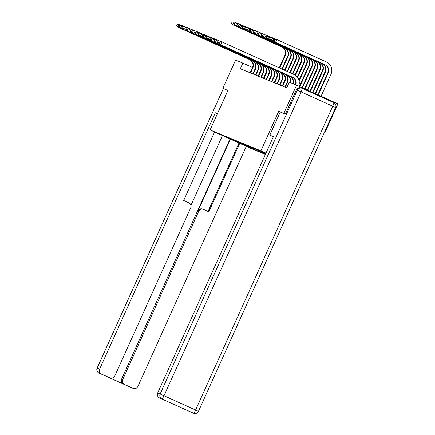 <?xml version="1.0" encoding="UTF-8"?>
<svg xmlns="http://www.w3.org/2000/svg" width="435" height="435" viewBox="0 0 435 435"><rect width="100%" height="100%" fill="white"/><g stroke="black" fill="none" stroke-linecap="round" stroke-linejoin="round"><path stroke-width="0.65" d="M324.624 131.887L325.141 132.099L337.886 103.867L296.588 85.178L289.297 82.182L286.752 87.832L240.31 68.746L242.86 63.102L235.574 60.106L222.823 88.338L224.329 89.023M285.349 114.095L278.732 111.311L260.88 150.836L210.089 129.967L251.386 148.65L265.393 154.409M260.88 150.836L265.97 153.142M265.916 153.261L264.464 152.647L265.899 153.294M265.589 153.979L265.132 153.794L265.578 153.995M265.54 154.088L262.457 152.696L265.567 154.033M265.872 153.354L221.66 135.057L246.775 146.421L265.519 154.082M265.132 153.794L264.823 152.962M264.105 153.37L263.789 152.522M262.457 152.696L262.147 151.864M261.43 152.272L261.114 151.418M259.782 151.597L259.472 150.766M258.754 151.173L258.439 150.32M257.107 150.499L256.797 149.667M256.079 150.075L255.764 149.221M254.431 149.395L254.122 148.569M253.404 148.977L253.088 148.123M251.756 148.297L251.446 147.465M250.729 147.873L250.413 147.025M249.081 147.199L248.771 146.367M248.053 146.774L247.738 145.926M246.406 146.1L246.096 145.268M245.378 145.676L245.063 144.822M243.73 145.002L243.426 144.17M242.703 144.578L242.387 143.724M239.788 143.381L239.56 142.555M283.837 113.41L296.588 85.178M325.141 132.099L324.635 131.87M210.089 129.967L227.935 90.436L222.823 88.338M252.528 67.474L242.86 63.102M278.732 111.311L280.254 112.002L269.798 135.149L273.419 136.639L157.671 392.995L160.124 394.001L297.29 90.214L296.36 89.833L285.398 114.117L280.254 112.002M250.565 72.96L252.865 67.855A6.193 6.128 112.3 0 0 249.837 59.682L177.464 26.959L249.837 59.682M250.13 72.781L252.441 67.681A6.193 6.128 112.3 0 0 249.407 59.508M177.034 24.376L176.697 25.578L177.034 24.376L178.742 24.132L181.259 25.257M177.208 24.447L179.171 24.311L177.893 27.133L176.697 25.578M250.598 72.89L252.621 73.809M176.523 25.507L177.464 26.959M279.259 67.822L284.963 55.196A6.193 6.128 112.3 0 0 281.929 47.023L232.312 24.572L232.741 24.752L231.545 23.191L232.056 22.065L231.545 23.191M279.683 68.012L285.393 55.37A6.193 6.128 112.3 0 0 282.358 47.197L232.741 24.752L234.019 21.924L236.107 22.87M231.882 21.995L234.019 21.924L232.056 22.065M231.371 23.12L232.312 24.572M217.456 113.644L215.352 112.779L217.424 113.714M214.602 132.006L183.695 200.459L188.942 202.83A3.719 3.676 112.3 0 1 190.758 207.734L114.786 376.003A3.719 3.676 112.3 0 1 110.022 377.928L108.924 377.477A3.719 3.676 -67.7 0 1 108.81 377.422L123.431 384.04A3.719 3.676 -67.7 0 1 121.61 379.141L230.039 138.993M215.352 112.779L99.604 369.136A3.719 3.676 112.3 0 0 101.42 374.035L109.903 377.874A3.719 3.676 112.3 0 0 110.022 377.928M121.61 379.141L122.708 379.586A3.719 3.676 112.3 0 0 124.53 384.491L133.012 388.33A3.719 3.676 112.3 0 0 137.89 386.459L246.302 146.35M122.708 379.586L198.686 211.318A3.719 3.676 112.3 0 1 203.564 209.447L208.811 211.818L239.718 143.371M224.281 88.996L227.913 90.491M222.454 135.562L190.976 205.271M198.686 211.318L197.93 211.008L230.381 139.146M197.93 211.008A3.719 3.676 -67.7 0 1 202.694 209.088L203.45 209.398M208.066 211.486L238.973 143.033M273.365 136.764L269.798 135.149M191.079 412.19L193.531 413.201A3.719 3.676 112.3 0 0 193.646 413.25L191.193 412.244A3.719 3.676 -67.7 0 1 191.079 412.19L182.597 408.351A3.719 3.676 -67.7 0 1 182.113 408.09M169.128 402.212L168.089 401.788A3.719 3.676 -67.7 0 1 167.97 401.739L159.487 397.9A3.719 3.676 -67.7 0 1 157.671 392.995M182.597 408.351L167.97 401.739M296.36 89.833A3.719 3.676 -67.7 0 1 301.123 87.913L302.048 88.294A3.719 3.676 112.3 0 0 297.29 90.214L301.15 91.943L163.984 395.73L195.576 410.026L332.742 106.232L301.15 91.943A3.719 0.555 114.3 0 0 302.167 88.343L333.754 102.633A3.719 0.555 -65.7 0 0 333.754 102.633L302.167 88.343A3.719 3.676 112.3 0 0 302.048 88.294A3.719 3.719 0 0 1 302.167 88.343L302.167 88.343M253.241 74.059L255.541 68.958A6.193 6.128 112.3 0 0 252.512 60.786L180.139 28.057L252.512 60.786M252.806 73.879L255.117 68.779A6.193 6.128 112.3 0 0 252.082 60.606M179.709 25.475L179.372 26.676L179.709 25.475L181.417 25.235L183.934 26.356M179.883 25.545L181.846 25.409L180.568 28.231L179.372 26.676M253.273 73.988L255.296 74.907M179.198 26.606L180.139 28.057M255.916 75.163L258.216 70.057A6.193 6.128 112.3 0 0 255.187 61.884L182.814 29.156L255.187 61.884M255.481 74.983L257.792 69.877A6.193 6.128 112.3 0 0 254.758 61.705M182.385 26.578L182.047 27.775L182.385 26.578L184.092 26.334L186.61 27.454M182.559 26.649L184.522 26.508L183.244 29.33L182.047 27.775M255.949 75.086L257.971 76.005M181.874 27.704L182.814 29.156M281.896 69.013L287.638 56.294A6.193 6.128 112.3 0 0 284.604 48.122L234.987 25.67L235.417 25.85L234.22 24.295L234.731 23.164L234.22 24.295M282.315 69.203L288.068 56.468A6.193 6.128 112.3 0 0 285.034 48.301L235.417 25.85L236.694 23.028L238.782 23.968M234.557 23.093L236.265 22.848L234.731 23.164M234.046 24.224L234.987 25.67M284.528 70.204L290.314 57.393A6.193 6.128 112.3 0 0 287.279 49.22L237.662 26.774L238.092 26.948L236.896 25.393L237.407 24.262L236.896 25.393M284.952 70.394L290.743 57.572A6.193 6.128 112.3 0 0 287.709 49.4L238.092 26.948L239.37 24.126L241.458 25.072M237.233 24.191L238.94 23.947L237.407 24.262M236.722 25.322L237.662 26.774M258.591 76.261L260.891 71.155A6.193 6.128 112.3 0 0 257.863 62.983L185.489 30.254L257.863 62.983M258.156 76.081L260.467 70.981A6.193 6.128 112.3 0 0 257.433 62.809M185.06 27.677L184.723 28.873L185.06 27.677L186.767 27.432L189.285 28.552M185.234 27.748L187.197 27.606L185.919 30.434L184.723 28.873M258.624 76.185L260.647 77.104M184.549 28.802L185.489 30.254M261.266 77.359L263.567 72.253A6.193 6.128 112.3 0 0 260.538 64.081L188.165 31.353L260.538 64.081M260.831 77.18L263.142 72.079A6.193 6.128 112.3 0 0 260.108 63.907M187.735 28.775L187.398 29.977L187.735 28.775L189.442 28.531L191.96 29.651M187.909 28.846L189.872 28.71L188.594 31.532L187.398 29.977M261.294 77.289L263.322 78.202M187.224 29.906L188.165 31.353M263.942 78.458L266.242 73.352A6.193 6.128 112.3 0 0 263.213 65.179L190.84 32.456L263.213 65.179M263.507 78.278L265.818 73.178A6.193 6.128 112.3 0 0 262.783 65.005M190.41 29.874L190.073 31.075L190.41 29.874L192.118 29.629L194.635 30.755M190.584 29.944L192.547 29.808L191.269 32.63L190.073 31.075M263.969 78.387L265.997 79.3M189.899 31.005L190.84 32.456M287.16 71.394L292.989 58.491A6.193 6.128 112.3 0 0 289.955 50.319L240.337 27.873L240.767 28.047L239.571 26.491L240.082 25.36L239.571 26.491M287.584 71.585L293.418 58.671A6.193 6.128 112.3 0 0 290.384 50.498L240.767 28.047L242.045 25.225L244.133 26.171M239.908 25.29L242.045 25.225L240.082 25.36M239.397 26.421L240.337 27.873M289.797 72.585L295.664 59.595A6.193 6.128 112.3 0 0 292.63 51.422L243.013 28.971L243.442 29.145L242.246 27.59L242.757 26.459L242.246 27.59M290.216 72.775L296.094 59.769A6.193 6.128 112.3 0 0 293.06 51.596L243.442 29.145L244.72 26.323L246.808 27.269M242.583 26.388L244.72 26.323L242.757 26.459M242.072 27.519L243.013 28.971M292.429 73.781L298.339 60.693A6.193 6.128 112.3 0 0 295.305 52.521L245.688 30.069L246.118 30.249L244.921 28.688L245.432 27.563L244.921 28.688M292.853 73.972L298.769 60.867A6.193 6.128 112.3 0 0 295.735 52.695L246.118 30.249L247.395 27.421L249.483 28.367M245.258 27.492L247.395 27.421L245.432 27.563M244.747 28.618L245.688 30.069M266.617 79.556L268.917 74.45A6.193 6.128 112.3 0 0 265.888 66.283L193.515 33.555L265.888 66.283M266.182 79.377L268.493 74.276A6.193 6.128 112.3 0 0 265.459 66.104M193.086 30.972L192.749 32.174L193.086 30.972L194.793 30.733L197.311 31.853M193.26 31.043L195.223 30.907L193.945 33.729L192.749 32.174M266.644 79.485L268.672 80.404M192.575 32.103L193.515 33.555M295.028 75.048L301.015 61.792A6.193 6.128 112.3 0 0 297.98 53.619L248.363 31.168L248.793 31.347L247.597 29.787L248.108 28.661L247.597 29.787M295.419 75.309L301.444 61.966A6.193 6.128 112.3 0 0 298.41 53.793L248.793 31.347L250.071 28.52L252.159 29.466M247.934 28.59L250.071 28.52L248.108 28.661M247.423 29.716L248.363 31.168M269.292 80.66L271.592 75.554A6.193 6.128 112.3 0 0 268.564 67.381L196.19 34.653L268.564 67.381M268.857 80.475L271.168 75.375A6.193 6.128 112.3 0 0 268.134 67.202M195.761 32.07L195.424 33.272L195.761 32.07L197.468 31.831L199.986 32.951M195.935 32.141L197.898 32.005L196.62 34.827L195.424 33.272M269.319 80.584L271.348 81.503M195.25 33.201L196.19 34.653M297.284 77.077L303.69 62.89A6.193 6.128 112.3 0 0 300.656 54.718L251.038 32.266L251.468 32.446L250.272 30.89L250.783 29.759L250.272 30.89M297.6 77.501L304.119 63.064A6.193 6.128 112.3 0 0 301.085 54.897L251.468 32.446L252.746 29.623L254.834 30.57M250.609 29.689L252.316 29.444L250.783 29.759M250.098 30.82L251.038 32.266M271.967 81.758L274.267 76.652A6.193 6.128 112.3 0 0 271.239 68.48L198.866 35.752L271.239 68.48M271.532 81.579L273.843 76.473A6.193 6.128 112.3 0 0 270.809 68.306M198.436 33.174L198.099 34.37L198.436 33.174L200.143 32.929L202.661 34.05M198.61 33.245L200.573 33.103L199.295 35.931L198.099 34.37M271.995 81.682L274.023 82.601M197.925 34.3L198.866 35.752M298.965 80.383L306.365 63.989A6.193 6.128 112.3 0 0 303.331 55.816L253.714 33.37L254.143 33.544L252.947 31.989L253.458 30.858L252.947 31.989M299.133 81.127L306.795 64.168A6.193 6.128 112.3 0 0 303.76 55.995L254.143 33.544L255.421 30.722L257.509 31.668M253.284 30.787L254.992 30.542L253.458 30.858M252.773 31.918L253.714 33.37M274.643 82.857L276.943 77.751A6.193 6.128 112.3 0 0 273.914 69.578L201.541 36.85L273.914 69.578M274.208 82.677L276.519 77.577A6.193 6.128 112.3 0 0 273.484 69.404M201.111 34.273L200.774 35.469L201.111 34.273L202.819 34.028L205.336 35.148M201.285 34.343L203.248 34.202L201.97 37.029L200.774 35.469M274.67 82.781L276.698 83.699M200.6 35.404L201.541 36.85M299.394 86.451L309.04 65.087A6.193 6.128 112.3 0 0 306.006 56.92L256.389 34.468L256.819 34.642L255.622 33.087L256.133 31.956L255.622 33.087M299.818 86.641L309.47 65.266A6.193 6.128 112.3 0 0 306.436 57.094L256.819 34.642L258.096 31.82L260.184 32.766M255.959 31.885L258.096 31.82L256.133 31.956M255.448 33.016L256.389 34.468M277.318 83.955L279.618 78.849A6.193 6.128 112.3 0 0 276.589 70.677L204.216 37.948L276.589 70.677M276.883 83.776L279.194 78.675A6.193 6.128 112.3 0 0 276.16 70.503M203.787 35.371L203.45 36.573L203.787 35.371L205.494 35.126L208.012 36.252M203.961 35.442L205.918 35.306L204.646 38.128L203.45 36.573M277.345 83.884L279.373 84.798M203.275 36.502L204.216 37.948M302.026 87.642L311.716 66.191A6.193 6.128 112.3 0 0 308.681 58.018L259.064 35.567L259.494 35.741L258.298 34.186L258.809 33.055L258.298 34.186M302.45 87.832L312.145 66.365A6.193 6.128 112.3 0 0 309.111 58.192L259.494 35.741L260.772 32.919L262.86 33.865M258.635 32.989L260.342 32.745L258.809 33.055M258.124 34.115L259.064 35.567M279.993 85.053L282.293 79.948A6.193 6.128 112.3 0 0 279.265 71.775L206.891 39.052L279.265 71.775M279.558 84.874L281.869 79.774A6.193 6.128 112.3 0 0 278.835 71.601M206.462 36.469L206.125 37.671L206.462 36.469L208.169 36.225L210.687 37.35M206.636 36.54L208.593 36.404L207.321 39.226L206.125 37.671M280.02 84.983L282.049 85.896M205.951 37.6L206.891 39.052M304.663 88.832L314.391 67.289A6.193 6.128 112.3 0 0 311.357 59.116L261.739 36.665L262.169 36.844L260.973 35.284L261.484 34.158L260.973 35.284M305.082 89.023L314.82 67.463A6.193 6.128 112.3 0 0 311.786 59.291L262.169 36.844L263.447 34.017L265.535 34.963M261.31 34.088L263.447 34.017L261.484 34.158M260.799 35.213L261.739 36.665M282.668 86.152L284.969 81.051A6.193 6.128 112.3 0 0 281.94 72.879L209.567 40.151L281.94 72.879M282.233 85.972L284.539 80.872A6.193 6.128 112.3 0 0 281.51 72.699M209.137 37.568L208.8 38.769L209.137 37.568L210.844 37.328L213.362 38.449M209.311 37.638L211.269 37.502L209.996 40.324L208.8 38.769M282.696 86.081L284.724 87M208.626 38.699L209.567 40.151M307.295 90.023L317.066 68.387A6.193 6.128 112.3 0 0 314.032 60.215L264.415 37.763L264.844 37.943L263.648 36.388L264.159 35.257L263.648 36.388M307.719 90.214L317.496 68.561A6.193 6.128 112.3 0 0 314.462 60.389L264.844 37.943L266.117 35.121L268.21 36.061M263.985 35.186L265.693 34.941L264.159 35.257M263.474 36.317L264.415 37.763M285.344 87.256L287.644 82.15A6.193 6.128 112.3 0 0 284.615 73.977L212.242 41.249L284.615 73.977M284.909 87.076L287.214 81.97A6.193 6.128 112.3 0 0 284.185 73.798M211.812 38.672L211.475 39.868L211.812 38.672L213.52 38.427L216.037 39.547M211.986 38.737L213.944 38.601L212.671 41.423L211.475 39.868M285.371 87.179L286.757 87.81M211.301 39.797L212.242 41.249M309.927 91.214L319.741 69.486A6.193 6.128 112.3 0 0 316.707 61.313L267.09 38.867L267.52 39.041L266.323 37.486L266.834 36.355L266.323 37.486M310.351 91.404L320.171 69.665A6.193 6.128 112.3 0 0 317.137 61.493L267.52 39.041L268.792 36.219L270.885 37.165M266.66 36.284L268.368 36.04L266.834 36.355M266.149 37.415L267.09 38.867M290.112 82.519A6.193 6.128 112.3 0 0 286.861 74.902L214.917 42.347L215.347 42.527L214.15 40.966L214.662 39.841L214.15 40.966M290.542 82.694A6.193 6.128 112.3 0 0 287.29 75.076L215.347 42.527L216.619 39.699L218.713 40.645M214.488 39.77L216.195 39.525L214.662 39.841M213.976 40.895L214.917 42.347M312.564 92.405L322.417 70.584A6.193 6.128 112.3 0 0 319.382 62.412L269.765 39.966L270.195 40.14L268.999 38.584L269.51 37.453L268.999 38.584M312.982 92.595L322.846 70.764A6.193 6.128 112.3 0 0 319.812 62.591L270.195 40.14L271.467 37.318L273.561 38.264M269.336 37.383L271.043 37.138L269.51 37.453M268.825 38.514L269.765 39.966M292.788 83.618A6.193 6.128 112.3 0 0 289.536 76L217.592 43.446L218.022 43.625L216.826 42.07L217.337 40.939L216.826 42.07M293.217 83.792A6.193 6.128 112.3 0 0 289.966 76.174L218.022 43.625L219.294 40.803L221.388 41.744M217.163 40.868L218.87 40.624L217.337 40.939M216.652 41.999L217.592 43.446M315.196 93.596L325.092 71.683A6.193 6.128 112.3 0 0 322.058 63.515L272.44 41.064L272.87 41.238L271.674 39.683L272.185 38.552L271.674 39.683M315.62 93.791L325.521 71.862A6.193 6.128 112.3 0 0 322.487 63.689L272.87 41.238L274.142 38.416L276.236 39.362M272.011 38.481L273.718 38.242L272.185 38.552M271.5 39.612L272.44 41.064M295.463 84.716A6.193 6.128 112.3 0 0 292.211 77.098L220.268 44.549L220.697 44.723L219.501 43.168L220.012 42.037L219.501 43.168M295.892 84.89A6.193 6.128 112.3 0 0 292.641 77.272L220.697 44.723L221.97 41.901L293.913 74.45A9.293 9.189 -67.7 0 1 298.698 86.135M219.838 41.967L221.545 41.722L220.012 42.037M219.327 43.098L220.268 44.549M274.686 39.585L274.175 40.711L274.686 39.585L276.394 39.34L326.435 61.966A9.293 9.189 -67.7 0 1 330.986 74.222L321.041 96.244M317.827 94.792L327.767 72.786A6.193 6.128 112.3 0 0 324.733 64.614L275.116 42.162L275.545 42.336L274.349 40.781M318.251 94.982L328.197 72.96A6.193 6.128 112.3 0 0 325.162 64.788L275.545 42.336L276.818 39.514L274.86 39.656M274.175 40.711L275.116 42.162M252.441 67.681L252.865 67.855M284.963 55.196L285.393 55.37M281.929 47.023L282.358 47.197M124.53 384.491L123.431 384.04M108.81 377.422L109.903 377.874M101.42 374.035L133.012 388.33M223.367 88.582L97.152 368.124L99.604 369.136M98.968 373.029A3.719 3.676 -67.7 0 1 97.152 368.124L97.114 368.113A3.719 3.719 0 0 0 98.968 373.029L130.554 387.324A3.719 0.555 114.3 0 1 130.554 387.324A3.719 0.555 114.3 0 1 130.554 387.319A3.719 3.719 0 0 0 130.674 387.373A3.719 3.676 -67.7 0 1 130.56 387.324M193.646 413.25A3.719 3.719 0 0 0 198.447 411.341L195.576 410.026A3.719 0.555 114.3 0 1 193.531 413.201L159.487 397.9M161.94 398.906A3.719 0.555 -65.7 0 0 163.984 395.73L160.124 394.001A3.719 3.676 112.3 0 0 161.94 398.906M332.742 106.232L335.613 107.554A3.719 3.719 0 0 0 333.759 102.638A3.719 0.555 -65.7 0 1 332.742 106.232M255.117 68.779L255.541 68.958M257.792 69.877L258.216 70.057M287.638 56.294L288.068 56.468M284.604 48.122L285.034 48.301M290.314 57.393L290.743 57.572M287.279 49.22L287.709 49.4M260.467 70.981L260.891 71.155M263.142 72.079L263.567 72.253M265.818 73.178L266.242 73.352M292.989 58.491L293.418 58.671M289.955 50.319L290.384 50.498M295.664 59.595L296.094 59.769M292.63 51.422L293.06 51.596M298.339 60.693L298.769 60.867M295.305 52.521L295.735 52.695M268.493 74.276L268.917 74.45M301.015 61.792L301.444 61.966M297.98 53.619L298.41 53.793M271.168 75.375L271.592 75.554M303.69 62.89L304.119 63.064M300.656 54.718L301.085 54.897M273.843 76.473L274.267 76.652M306.365 63.989L306.795 64.168M303.331 55.816L303.76 55.995M276.519 77.577L276.943 77.751M309.04 65.087L309.47 65.266M306.006 56.92L306.436 57.094M279.194 78.675L279.618 78.849M311.716 66.191L312.145 66.365M308.681 58.018L309.111 58.192M281.869 79.774L282.293 79.948M314.391 67.289L314.82 67.463M311.357 59.116L311.786 59.291M284.539 80.872L284.969 81.051M317.066 68.387L317.496 68.561M314.032 60.215L314.462 60.389M287.214 81.97L287.644 82.15M319.741 69.486L320.171 69.665M316.707 61.313L317.137 61.493M286.861 74.902L287.29 75.076M322.417 70.584L322.846 70.764M319.382 62.412L319.812 62.591M289.536 76L289.966 76.174M325.092 71.683L325.521 71.862M322.058 63.515L322.487 63.689M292.211 77.098L292.641 77.272M327.767 72.786L328.197 72.96M324.733 64.614L325.162 64.788M130.674 387.373L133.126 388.379M97.114 368.113L223.329 88.566M198.447 411.341L335.613 107.554"/></g></svg>
